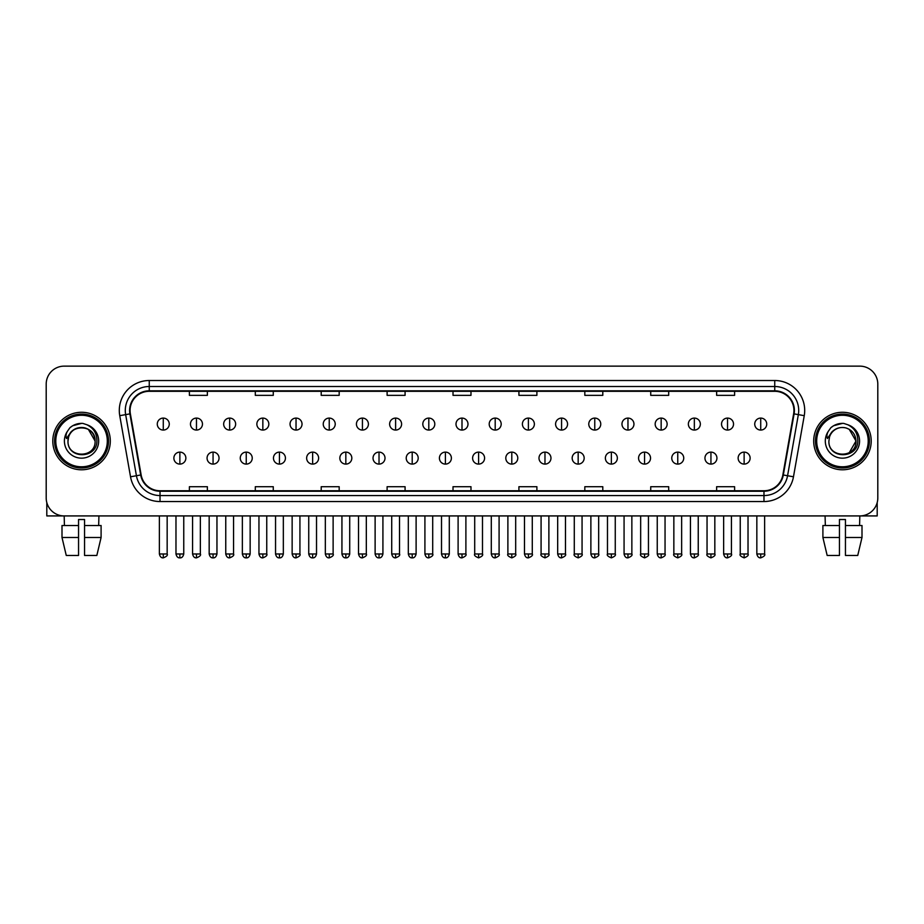 <?xml version="1.0" encoding="UTF-8"?>
<svg xmlns="http://www.w3.org/2000/svg" width="924" height="924" viewBox="0 0 924 924"><rect width="100%" height="100%" fill="white"/><g stroke="black" fill="none" stroke-linecap="round" stroke-linejoin="round"><path stroke-width="1.39" d="M52.795 441.025A28.759 28.759 0 0 0 81.555 469.785A28.759 28.759 0 0 0 110.303 441.025A28.759 28.759 0 0 0 81.555 412.277A28.759 28.759 0 0 0 52.795 441.025A28.759 28.759 0 0 0 81.555 469.785A28.759 28.759 0 0 0 110.303 441.025A28.759 28.759 0 0 0 81.555 412.277A28.759 28.759 0 0 0 52.795 441.025M813.697 441.025A28.759 28.759 0 0 0 842.445 469.785A28.759 28.759 0 0 0 871.205 441.025A28.759 28.759 0 0 0 842.445 412.277A28.759 28.759 0 0 0 813.697 441.025A28.759 28.759 0 0 0 842.445 469.785A28.759 28.759 0 0 0 871.205 441.025A28.759 28.759 0 0 0 842.445 412.277A28.759 28.759 0 0 0 813.697 441.025M130.076 410.475A19.173 19.173 0 0 1 149.249 391.302L774.751 391.302A19.173 19.173 0 0 1 793.635 413.802L782.859 474.913A19.173 19.173 0 0 1 763.975 490.76L160.025 490.76A19.173 19.173 0 0 1 141.141 474.913L130.365 413.802A19.173 19.173 0 0 1 130.076 410.475M129.603 410.475A19.647 19.647 0 0 0 129.903 413.883L140.679 474.994A19.647 19.647 0 0 0 160.025 491.233L763.975 491.233A19.647 19.647 0 0 0 783.321 474.994L794.097 413.883A19.647 19.647 0 0 0 774.751 390.817L149.249 390.817A19.647 19.647 0 0 0 129.603 410.475M119.75 415.673A29.961 29.961 0 0 1 149.249 380.515L774.751 380.515A29.961 29.961 0 0 1 804.25 415.673L793.473 476.784A29.961 29.961 0 0 1 763.975 501.547L160.025 501.547A29.961 29.961 0 0 1 130.527 476.784L119.75 415.673L125.652 414.633A23.966 23.966 0 0 1 149.249 386.509L774.751 386.509A23.966 23.966 0 0 1 798.348 414.633L787.571 475.744A23.966 23.966 0 0 1 763.975 495.553L160.025 495.553A23.966 23.966 0 0 1 136.429 475.744L125.652 414.633A23.966 23.966 0 0 1 125.283 410.475M877.8 384.107A17.972 17.972 0 0 0 859.828 366.135L64.172 366.135A17.972 17.972 0 0 0 46.2 384.107L46.2 497.944A17.972 17.972 0 0 0 64.172 515.927L859.828 515.927A17.972 17.972 0 0 0 877.8 497.944L877.8 384.107L877.8 497.944M783.321 474.994L787.571 475.744L798.348 414.633L804.25 415.673M453.014 391.302L453.014 395.357L470.986 395.357L470.986 391.302M387.11 391.302L387.11 395.357L405.082 395.357L405.082 391.302M321.206 391.302L321.206 395.357L339.177 395.357L339.177 391.302M255.301 391.302L255.301 395.357L273.273 395.357L273.273 391.302M189.397 391.302L189.397 395.357L207.369 395.357L207.369 391.302M518.918 391.302L518.918 395.357L536.89 395.357L536.89 391.302M584.823 391.302L584.823 395.357L602.794 395.357L602.794 391.302M650.727 391.302L650.727 395.357L668.699 395.357L668.699 391.302M716.631 391.302L716.631 395.357L734.603 395.357L734.603 391.302M470.986 490.76L470.986 486.705L453.014 486.705L453.014 490.76M405.082 490.76L405.082 486.705L387.11 486.705L387.11 490.76M339.177 490.76L339.177 486.705L321.206 486.705L321.206 490.76M273.273 490.76L273.273 486.705L255.301 486.705L255.301 490.76M207.369 490.76L207.369 486.705L189.397 486.705L189.397 490.76M536.89 490.76L536.89 486.705L518.918 486.705L518.918 490.76M602.794 490.76L602.794 486.705L584.823 486.705L584.823 490.76M668.699 490.76L668.699 486.705L650.727 486.705L650.727 490.76M734.603 490.76L734.603 486.705L716.631 486.705L716.631 490.76M46.2 384.107L46.2 497.944M859.828 366.135L64.172 366.135M64.437 525.513L64.172 515.927L859.828 515.927L859.563 525.513M163.271 418.087A5.994 5.994 0 0 0 157.276 424.07A5.994 5.994 0 0 0 163.271 430.064A5.994 5.994 0 0 0 169.265 424.07A5.994 5.994 0 0 0 163.271 418.087L163.271 430.064A5.994 5.994 0 0 0 169.265 424.07A5.994 5.994 0 0 0 163.271 418.087M179.868 452.113A5.994 5.994 0 0 0 173.874 458.108A5.994 5.994 0 0 0 179.868 464.102A5.994 5.994 0 0 0 185.863 458.108A5.994 5.994 0 0 0 179.868 452.113L179.868 464.102A5.994 5.994 0 0 0 185.863 458.108A5.994 5.994 0 0 0 179.868 452.113M196.465 418.087A5.994 5.994 0 0 0 190.471 424.07A5.994 5.994 0 0 0 196.465 430.064A5.994 5.994 0 0 0 202.46 424.07A5.994 5.994 0 0 0 196.465 418.087L196.465 430.064A5.994 5.994 0 0 0 202.46 424.07A5.994 5.994 0 0 0 196.465 418.087M229.66 418.087A5.994 5.994 0 0 0 223.666 424.07A5.994 5.994 0 0 0 229.66 430.064A5.994 5.994 0 0 0 235.643 424.07A5.994 5.994 0 0 0 229.66 418.087L229.66 430.064A5.994 5.994 0 0 0 235.643 424.07A5.994 5.994 0 0 0 229.66 418.087M262.843 418.087A5.994 5.994 0 0 0 256.86 424.07A5.994 5.994 0 0 0 262.843 430.064A5.994 5.994 0 0 0 268.838 424.07A5.994 5.994 0 0 0 262.843 418.087L262.843 430.064A5.994 5.994 0 0 0 268.838 424.07A5.994 5.994 0 0 0 262.843 418.087M296.038 418.087A5.994 5.994 0 0 0 290.044 424.07A5.994 5.994 0 0 0 296.038 430.064A5.994 5.994 0 0 0 302.033 424.07A5.994 5.994 0 0 0 296.038 418.087L296.038 430.064A5.994 5.994 0 0 0 302.033 424.07A5.994 5.994 0 0 0 296.038 418.087M213.063 452.113A5.994 5.994 0 0 0 207.068 458.108A5.994 5.994 0 0 0 213.063 464.102A5.994 5.994 0 0 0 219.046 458.108A5.994 5.994 0 0 0 213.063 452.113L213.063 464.102A5.994 5.994 0 0 0 219.046 458.108A5.994 5.994 0 0 0 213.063 452.113M246.246 452.113A5.994 5.994 0 0 0 240.263 458.108A5.994 5.994 0 0 0 246.246 464.102A5.994 5.994 0 0 0 252.24 458.108A5.994 5.994 0 0 0 246.246 452.113L246.246 464.102A5.994 5.994 0 0 0 252.24 458.108A5.994 5.994 0 0 0 246.246 452.113M279.441 452.113A5.994 5.994 0 0 0 273.458 458.108A5.994 5.994 0 0 0 279.441 464.102A5.994 5.994 0 0 0 285.435 458.108A5.994 5.994 0 0 0 279.441 452.113L279.441 464.102A5.994 5.994 0 0 0 285.435 458.108A5.994 5.994 0 0 0 279.441 452.113M46.801 502.552L46.801 515.927L116.297 515.927M877.199 502.552L877.199 515.927L807.703 515.927M108.512 441.025A26.958 26.958 0 0 0 81.555 414.067A26.958 26.958 0 0 0 54.585 441.025A26.958 26.958 0 0 0 81.555 467.994A26.958 26.958 0 0 0 108.512 441.025M107.311 441.025A25.768 25.768 0 0 0 81.555 415.269A25.768 25.768 0 0 0 55.786 441.025A25.768 25.768 0 0 0 81.555 466.793A25.768 25.768 0 0 0 107.311 441.025M68.63 436.96L67.983 441.025C67.244 459.424 96.997 459.089 96.905 441.025C96.962 433.564 93.624 428.135 86.902 424.751L82.848 423.411C77.963 423.123 73.666 424.566 69.935 427.72L67.487 431.219C66.008 433.737 65.673 436.174 66.516 438.53L70.882 432.062C74.936 427.997 79.776 426.657 85.389 428.043A13.548 13.548 0 0 0 68.63 436.96L68.006 441.025C67.175 423.562 95.923 423.562 95.091 441.025C95.923 458.5 67.175 458.5 68.006 441.025C67.175 423.562 95.923 423.562 95.091 441.025C95.923 458.5 67.175 458.5 68.006 441.025L68.63 436.96M95.091 441.025C95.923 458.5 67.175 458.5 68.006 441.025C67.175 458.5 95.923 458.5 95.091 441.025L88.323 429.302L85.389 428.043L88.323 429.302L95.091 441.025L88.323 429.302L85.389 428.043L88.323 429.302L95.091 441.025L88.323 429.302L85.389 428.043L88.323 429.302L95.091 441.025L88.323 429.302L85.389 428.043L88.323 429.302L95.091 441.025C94.675 434.523 91.441 430.191 85.389 428.043M69.97 427.685L72.719 425.733L81.682 423.365L72.719 425.733L69.97 427.685L72.719 425.733L81.682 423.365L72.719 425.733L69.97 427.685L72.719 425.733L81.682 423.365L72.719 425.733L69.97 427.685L72.719 425.733L81.682 423.365L72.719 425.733L69.97 427.685L72.719 425.733L81.682 423.365L72.719 425.733L69.97 427.685L72.719 425.733L81.682 423.365L72.719 425.733L69.97 427.685L72.719 425.733L81.682 423.365M869.415 441.025A26.958 26.958 0 0 0 842.445 414.067A26.958 26.958 0 0 0 815.488 441.025A26.958 26.958 0 0 0 842.445 467.994A26.958 26.958 0 0 0 869.415 441.025M868.214 441.025A25.768 25.768 0 0 0 842.445 415.269A25.768 25.768 0 0 0 816.689 441.025A25.768 25.768 0 0 0 842.445 466.793A25.768 25.768 0 0 0 868.214 441.025M829.533 436.96L828.886 441.025C828.147 459.424 857.899 459.089 857.807 441.025C857.865 433.564 854.527 428.135 847.805 424.751L843.751 423.411C838.865 423.123 834.568 424.566 830.838 427.72L828.389 431.219C826.911 433.737 826.576 436.174 827.419 438.53L831.785 432.062C835.839 427.997 840.678 426.657 846.292 428.043A13.548 13.548 0 0 0 829.533 436.96L828.909 441.025L829.533 436.96M846.292 428.043C852.344 430.191 855.578 434.523 855.994 441.025L849.225 429.302L846.292 428.043L849.225 429.302L855.994 441.025L849.225 429.302L846.292 428.043L849.225 429.302L855.994 441.025L849.225 429.302L846.292 428.043L849.225 429.302L855.994 441.025L849.225 429.302L846.292 428.043L849.225 429.302L846.292 428.043L849.225 429.302L855.994 441.025L849.225 429.302L846.292 428.043L849.225 429.302L855.994 441.025L849.225 452.76L855.994 441.025C856.825 458.5 828.077 458.5 828.909 441.025C828.077 458.5 856.825 458.5 855.994 441.025C856.825 458.5 828.077 458.5 828.909 441.025C828.077 458.5 856.825 458.5 855.994 441.025L849.225 452.76M830.872 427.685L833.621 425.733L842.584 423.365L833.621 425.733L830.872 427.685L833.621 425.733L842.584 423.365L833.621 425.733L830.872 427.685L833.621 425.733L842.584 423.365L833.621 425.733L830.872 427.685L833.621 425.733L842.584 423.365L833.621 425.733L830.872 427.685L833.621 425.733L842.584 423.365L833.621 425.733L830.872 427.685L833.621 425.733L842.584 423.365L833.621 425.733L830.872 427.685L833.621 425.733L842.584 423.365M62 525.513L62 537.491L66.262 555.463L62 537.491L62 525.513L78.552 525.513L78.552 519.519L84.546 519.519L84.546 525.513L101.097 525.513L101.097 537.491L96.835 555.463L101.097 537.491L84.546 537.491L84.546 525.513M98.926 515.927L98.66 525.513M78.552 525.513L78.552 555.463L66.262 555.463M62 537.491L78.552 537.491M96.835 555.463L84.546 555.463L84.546 537.491M822.903 525.513L822.903 537.491L827.165 555.463L822.903 537.491L822.903 525.513L839.454 525.513L839.454 519.519L845.448 519.519L845.448 525.513L862 525.513L862 537.491L857.738 555.463L862 537.491L845.448 537.491L845.448 525.513M839.454 525.513L839.454 555.463L827.165 555.463M822.903 537.491L839.454 537.491M857.738 555.463L845.448 555.463L845.448 537.491M825.074 515.927L825.34 525.513M329.233 418.087A5.994 5.994 0 0 0 323.238 424.07A5.994 5.994 0 0 0 329.233 430.064A5.994 5.994 0 0 0 335.227 424.07A5.994 5.994 0 0 0 329.233 418.087L329.233 430.064A5.994 5.994 0 0 0 335.227 424.07A5.994 5.994 0 0 0 329.233 418.087M362.427 418.087A5.994 5.994 0 0 0 356.433 424.07A5.994 5.994 0 0 0 362.427 430.064A5.994 5.994 0 0 0 368.41 424.07A5.994 5.994 0 0 0 362.427 418.087L362.427 430.064A5.994 5.994 0 0 0 368.41 424.07A5.994 5.994 0 0 0 362.427 418.087M395.611 418.087A5.994 5.994 0 0 0 389.628 424.07A5.994 5.994 0 0 0 395.611 430.064A5.994 5.994 0 0 0 401.605 424.07A5.994 5.994 0 0 0 395.611 418.087L395.611 430.064A5.994 5.994 0 0 0 401.605 424.07A5.994 5.994 0 0 0 395.611 418.087M312.635 452.113A5.994 5.994 0 0 0 306.641 458.108A5.994 5.994 0 0 0 312.635 464.102A5.994 5.994 0 0 0 318.63 458.108A5.994 5.994 0 0 0 312.635 452.113L312.635 464.102A5.994 5.994 0 0 0 318.63 458.108A5.994 5.994 0 0 0 312.635 452.113M345.83 452.113A5.994 5.994 0 0 0 339.836 458.108A5.994 5.994 0 0 0 345.83 464.102A5.994 5.994 0 0 0 351.825 458.108A5.994 5.994 0 0 0 345.83 452.113L345.83 464.102A5.994 5.994 0 0 0 351.825 458.108A5.994 5.994 0 0 0 345.83 452.113M379.025 452.113A5.994 5.994 0 0 0 373.03 458.108A5.994 5.994 0 0 0 379.025 464.102A5.994 5.994 0 0 0 385.008 458.108A5.994 5.994 0 0 0 379.025 452.113L379.025 464.102A5.994 5.994 0 0 0 385.008 458.108A5.994 5.994 0 0 0 379.025 452.113M428.805 418.087A5.994 5.994 0 0 0 422.811 424.07A5.994 5.994 0 0 0 428.805 430.064A5.994 5.994 0 0 0 434.8 424.07A5.994 5.994 0 0 0 428.805 418.087L428.805 430.064A5.994 5.994 0 0 0 434.8 424.07A5.994 5.994 0 0 0 428.805 418.087M462 418.087A5.994 5.994 0 0 0 456.006 424.07A5.994 5.994 0 0 0 462 430.064A5.994 5.994 0 0 0 467.994 424.07A5.994 5.994 0 0 0 462 418.087L462 430.064A5.994 5.994 0 0 0 467.994 424.07A5.994 5.994 0 0 0 462 418.087M495.195 418.087A5.994 5.994 0 0 0 489.2 424.07A5.994 5.994 0 0 0 495.195 430.064A5.994 5.994 0 0 0 501.189 424.07A5.994 5.994 0 0 0 495.195 418.087L495.195 430.064A5.994 5.994 0 0 0 501.189 424.07A5.994 5.994 0 0 0 495.195 418.087M528.389 418.087A5.994 5.994 0 0 0 522.395 424.07A5.994 5.994 0 0 0 528.389 430.064A5.994 5.994 0 0 0 534.372 424.07A5.994 5.994 0 0 0 528.389 418.087L528.389 430.064A5.994 5.994 0 0 0 534.372 424.07A5.994 5.994 0 0 0 528.389 418.087M561.573 418.087A5.994 5.994 0 0 0 555.59 424.07A5.994 5.994 0 0 0 561.573 430.064A5.994 5.994 0 0 0 567.567 424.07A5.994 5.994 0 0 0 561.573 418.087L561.573 430.064A5.994 5.994 0 0 0 567.567 424.07A5.994 5.994 0 0 0 561.573 418.087M412.208 452.113A5.994 5.994 0 0 0 406.225 458.108A5.994 5.994 0 0 0 412.208 464.102A5.994 5.994 0 0 0 418.202 458.108A5.994 5.994 0 0 0 412.208 452.113L412.208 464.102A5.994 5.994 0 0 0 418.202 458.108A5.994 5.994 0 0 0 412.208 452.113M445.403 452.113A5.994 5.994 0 0 0 439.408 458.108A5.994 5.994 0 0 0 445.403 464.102A5.994 5.994 0 0 0 451.397 458.108A5.994 5.994 0 0 0 445.403 452.113L445.403 464.102A5.994 5.994 0 0 0 451.397 458.108A5.994 5.994 0 0 0 445.403 452.113M478.597 452.113A5.994 5.994 0 0 0 472.603 458.108A5.994 5.994 0 0 0 478.597 464.102A5.994 5.994 0 0 0 484.592 458.108A5.994 5.994 0 0 0 478.597 452.113L478.597 464.102A5.994 5.994 0 0 0 484.592 458.108A5.994 5.994 0 0 0 478.597 452.113M511.792 452.113A5.994 5.994 0 0 0 505.798 458.108A5.994 5.994 0 0 0 511.792 464.102A5.994 5.994 0 0 0 517.775 458.108A5.994 5.994 0 0 0 511.792 452.113L511.792 464.102A5.994 5.994 0 0 0 517.775 458.108A5.994 5.994 0 0 0 511.792 452.113M544.975 452.113A5.994 5.994 0 0 0 538.992 458.108A5.994 5.994 0 0 0 544.975 464.102A5.994 5.994 0 0 0 550.97 458.108A5.994 5.994 0 0 0 544.975 452.113L544.975 464.102A5.994 5.994 0 0 0 550.97 458.108A5.994 5.994 0 0 0 544.975 452.113M594.767 418.087A5.994 5.994 0 0 0 588.773 424.07A5.994 5.994 0 0 0 594.767 430.064A5.994 5.994 0 0 0 600.762 424.07A5.994 5.994 0 0 0 594.767 418.087L594.767 430.064A5.994 5.994 0 0 0 600.762 424.07A5.994 5.994 0 0 0 594.767 418.087M627.962 418.087A5.994 5.994 0 0 0 621.967 424.07A5.994 5.994 0 0 0 627.962 430.064A5.994 5.994 0 0 0 633.956 424.07A5.994 5.994 0 0 0 627.962 418.087L627.962 430.064A5.994 5.994 0 0 0 633.956 424.07A5.994 5.994 0 0 0 627.962 418.087M661.157 418.087A5.994 5.994 0 0 0 655.162 424.07A5.994 5.994 0 0 0 661.157 430.064A5.994 5.994 0 0 0 667.14 424.07A5.994 5.994 0 0 0 661.157 418.087L661.157 430.064A5.994 5.994 0 0 0 667.14 424.07A5.994 5.994 0 0 0 661.157 418.087M694.34 418.087A5.994 5.994 0 0 0 688.357 424.07A5.994 5.994 0 0 0 694.34 430.064A5.994 5.994 0 0 0 700.334 424.07A5.994 5.994 0 0 0 694.34 418.087L694.34 430.064A5.994 5.994 0 0 0 700.334 424.07A5.994 5.994 0 0 0 694.34 418.087M727.534 418.087A5.994 5.994 0 0 0 721.54 424.07A5.994 5.994 0 0 0 727.534 430.064A5.994 5.994 0 0 0 733.529 424.07A5.994 5.994 0 0 0 727.534 418.087L727.534 430.064A5.994 5.994 0 0 0 733.529 424.07A5.994 5.994 0 0 0 727.534 418.087M760.729 418.087A5.994 5.994 0 0 0 754.735 424.07A5.994 5.994 0 0 0 760.729 430.064A5.994 5.994 0 0 0 766.724 424.07A5.994 5.994 0 0 0 760.729 418.087L760.729 430.064A5.994 5.994 0 0 0 766.724 424.07A5.994 5.994 0 0 0 760.729 418.087M578.17 452.113A5.994 5.994 0 0 0 572.175 458.108A5.994 5.994 0 0 0 578.17 464.102A5.994 5.994 0 0 0 584.164 458.108A5.994 5.994 0 0 0 578.17 452.113L578.17 464.102A5.994 5.994 0 0 0 584.164 458.108A5.994 5.994 0 0 0 578.17 452.113M611.365 452.113A5.994 5.994 0 0 0 605.37 458.108A5.994 5.994 0 0 0 611.365 464.102A5.994 5.994 0 0 0 617.359 458.108A5.994 5.994 0 0 0 611.365 452.113L611.365 464.102A5.994 5.994 0 0 0 617.359 458.108A5.994 5.994 0 0 0 611.365 452.113M644.559 452.113A5.994 5.994 0 0 0 638.565 458.108A5.994 5.994 0 0 0 644.559 464.102A5.994 5.994 0 0 0 650.542 458.108A5.994 5.994 0 0 0 644.559 452.113L644.559 464.102A5.994 5.994 0 0 0 650.542 458.108A5.994 5.994 0 0 0 644.559 452.113M677.754 452.113A5.994 5.994 0 0 0 671.76 458.108A5.994 5.994 0 0 0 677.754 464.102A5.994 5.994 0 0 0 683.737 458.108A5.994 5.994 0 0 0 677.754 452.113L677.754 464.102A5.994 5.994 0 0 0 683.737 458.108A5.994 5.994 0 0 0 677.754 452.113M710.937 452.113A5.994 5.994 0 0 0 704.954 458.108A5.994 5.994 0 0 0 710.937 464.102A5.994 5.994 0 0 0 716.932 458.108A5.994 5.994 0 0 0 710.937 452.113L710.937 464.102A5.994 5.994 0 0 0 716.932 458.108A5.994 5.994 0 0 0 710.937 452.113M744.132 452.113A5.994 5.994 0 0 0 738.137 458.108A5.994 5.994 0 0 0 744.132 464.102A5.994 5.994 0 0 0 750.126 458.108A5.994 5.994 0 0 0 744.132 452.113L744.132 464.102A5.994 5.994 0 0 0 750.126 458.108A5.994 5.994 0 0 0 744.132 452.113M774.751 380.515L774.751 390.817M125.652 414.633L129.903 413.883M160.025 501.547L160.025 491.233M763.975 491.233L763.975 501.547M130.527 476.784L140.679 474.994M794.097 413.883L798.348 414.633M149.249 380.515L149.249 390.817M787.571 475.744L793.473 476.784M163.271 553.973L159.378 553.973C160.06 556.745 161.353 558.038 163.271 557.865L163.271 553.973L167.163 553.973L167.163 515.927M179.868 553.973L175.976 553.973C176.657 556.745 177.951 558.038 179.868 557.865L179.868 553.973L183.761 553.973L183.761 515.927M196.465 553.973L192.573 553.973C193.243 556.745 194.548 558.038 196.465 557.865L196.465 553.973L200.358 553.973L200.358 515.927M229.66 553.973L225.756 553.973C226.438 556.745 227.743 558.038 229.66 557.865L229.66 553.973L233.553 553.973L233.553 515.927M262.843 553.973L258.951 553.973C259.632 556.745 260.926 558.038 262.843 557.865L262.843 553.973L266.747 553.973L266.747 515.927M296.038 553.973L292.146 553.973C292.827 556.745 294.121 558.038 296.038 557.865L296.038 553.973L299.93 553.973L299.93 515.927M213.063 553.973L209.171 553.973C209.84 556.745 211.146 558.038 213.063 557.865L213.063 553.973L216.955 553.973L216.955 515.927M246.246 553.973L242.354 553.973C243.035 556.745 244.34 558.038 246.246 557.865L246.246 553.973L250.15 553.973L250.15 515.927M279.441 553.973L275.548 553.973C276.23 556.745 277.523 558.038 279.441 557.865L279.441 553.973L283.333 553.973L283.333 515.927M67.487 431.219A17.14 17.14 0 0 0 81.555 458.165A17.14 17.14 0 0 0 86.902 424.751M828.389 431.219A17.14 17.14 0 0 0 842.445 458.165A17.14 17.14 0 0 0 847.805 424.751M329.233 553.973L325.34 553.973C326.022 556.745 327.315 558.038 329.233 557.865L329.233 553.973L333.125 553.973L333.125 515.927M362.427 553.973L358.524 553.973C359.205 556.745 360.51 558.038 362.427 557.865L362.427 553.973L366.32 553.973L366.32 515.927M395.611 553.973L391.718 553.973C392.4 556.745 393.705 558.038 395.611 557.865L395.611 553.973L399.514 553.973L399.514 515.927M312.635 553.973L308.743 553.973C309.424 556.745 310.718 558.038 312.635 557.865L312.635 553.973L316.528 553.973L316.528 515.927M345.83 553.973L341.938 553.973C342.608 556.745 343.913 558.038 345.83 557.865L345.83 553.973L349.722 553.973L349.722 515.927M379.025 553.973L375.121 553.973C375.802 556.745 377.108 558.038 379.025 557.865L379.025 553.973L382.917 553.973L382.917 515.927M428.805 553.973L424.913 553.973C425.594 556.745 426.888 558.038 428.805 557.865L428.805 553.973L432.698 553.973L432.698 515.927M462 553.973L458.108 553.973C458.789 556.745 460.083 558.038 462 557.865L462 553.973L465.892 553.973L465.892 515.927M495.195 553.973L491.302 553.973C491.972 556.745 493.277 558.038 495.195 557.865L495.195 553.973L499.087 553.973L499.087 515.927M528.389 553.973L524.486 553.973C525.167 556.745 526.472 558.038 528.389 557.865L528.389 553.973L532.282 553.973L532.282 515.927M561.573 553.973L557.68 553.973C558.362 556.745 559.655 558.038 561.573 557.865L561.573 553.973L565.476 553.973L565.476 515.927M412.208 553.973L408.316 553.973C408.997 556.745 410.291 558.038 412.208 557.865L412.208 553.973L416.112 553.973L416.112 515.927M445.403 553.973L441.51 553.973C442.192 556.745 443.485 558.038 445.403 557.865L445.403 553.973L449.295 553.973L449.295 515.927M478.597 553.973L474.705 553.973C473.908 555.208 475.213 556.514 478.597 557.865L478.597 553.973L482.49 553.973L482.49 515.927M511.792 553.973L507.888 553.973C507.103 555.208 508.396 556.514 511.792 557.865L511.792 553.973L515.684 553.973L515.684 515.927M544.975 553.973L541.083 553.973C540.297 555.208 541.591 556.514 544.975 557.865L544.975 553.973L548.879 553.973L548.879 515.927M594.767 553.973L590.875 553.973C591.556 556.745 592.85 558.038 594.767 557.865L594.767 553.973L598.66 553.973L598.66 515.927M627.962 553.973L624.07 553.973C624.751 556.745 626.045 558.038 627.962 557.865L627.962 553.973L631.854 553.973L631.854 515.927M661.157 553.973L657.253 553.973C657.934 556.745 659.239 558.038 661.157 557.865L661.157 553.973L665.049 553.973L665.049 515.927M694.34 553.973L690.447 553.973C691.129 556.745 692.423 558.038 694.34 557.865L694.34 553.973L698.244 553.973L698.244 515.927M727.534 553.973L723.642 553.973C724.324 556.745 725.617 558.038 727.534 557.865L727.534 553.973L731.427 553.973L731.427 515.927M760.729 553.973L756.837 553.973C757.518 556.745 758.812 558.038 760.729 557.865L760.729 553.973L764.622 553.973L764.622 515.927M578.17 553.973L574.278 553.973C573.492 555.208 574.786 556.514 578.17 557.865L578.17 553.973L582.062 553.973L582.062 515.927M611.365 553.973L607.472 553.973C606.675 555.208 607.98 556.514 611.365 557.865L611.365 553.973L615.257 553.973L615.257 515.927M644.559 553.973L640.667 553.973C639.87 555.208 641.175 556.514 644.559 557.865L644.559 553.973L648.452 553.973L648.452 515.927M677.754 553.973L673.85 553.973C673.065 555.208 674.358 556.514 677.754 557.865L677.754 553.973L681.646 553.973L681.646 515.927M710.937 553.973L707.045 553.973C706.259 555.208 707.553 556.514 710.937 557.865L710.937 553.973L714.829 553.973L714.829 515.927M744.132 553.973L740.24 553.973C739.443 555.208 740.748 556.514 744.132 557.865L744.132 553.973L748.024 553.973L748.024 515.927M159.378 553.973L159.378 515.927M167.163 553.973C167.96 555.208 166.655 556.514 163.271 557.865M175.976 553.973L175.976 515.927M183.761 553.973C183.079 556.745 181.785 558.038 179.868 557.865M192.573 553.973L192.573 515.927M200.358 553.973C201.143 555.208 199.85 556.514 196.465 557.865M225.756 553.973L225.756 515.927M233.553 553.973C234.338 555.208 233.044 556.514 229.66 557.865M258.951 553.973L258.951 515.927M266.747 553.973C267.533 555.208 266.239 556.514 262.843 557.865M292.146 553.973L292.146 515.927M299.93 553.973C300.727 555.208 299.422 556.514 296.038 557.865M209.171 553.973L209.171 515.927M216.955 553.973C216.274 556.745 214.98 558.038 213.063 557.865M242.354 553.973L242.354 515.927M250.15 553.973C249.468 556.745 248.163 558.038 246.246 557.865M275.548 553.973L275.548 515.927M283.333 553.973C282.663 556.745 281.358 558.038 279.441 557.865M325.34 553.973L325.34 515.927M333.125 553.973C333.911 555.208 332.617 556.514 329.233 557.865M358.524 553.973L358.524 515.927M366.32 553.973C367.105 555.208 365.812 556.514 362.427 557.865M391.718 553.973L391.718 515.927M399.514 553.973C400.3 555.208 399.006 556.514 395.611 557.865M308.743 553.973L308.743 515.927M316.528 553.973C315.846 556.745 314.553 558.038 312.635 557.865M341.938 553.973L341.938 515.927M349.722 553.973C349.041 556.745 347.747 558.038 345.83 557.865M375.121 553.973L375.121 515.927M382.917 553.973C382.236 556.745 380.931 558.038 379.025 557.865M424.913 553.973L424.913 515.927M432.698 553.973C433.495 555.208 432.189 556.514 428.805 557.865M458.108 553.973L458.108 515.927M465.892 553.973C466.689 555.208 465.384 556.514 462 557.865M491.302 553.973L491.302 515.927M499.087 553.973C499.872 555.208 498.579 556.514 495.195 557.865M524.486 553.973L524.486 515.927M532.282 553.973C533.067 555.208 531.774 556.514 528.389 557.865M557.68 553.973L557.68 515.927M565.476 553.973C566.262 555.208 564.968 556.514 561.573 557.865M408.316 553.973L408.316 515.927M416.112 553.973C415.43 556.745 414.125 558.038 412.208 557.865M441.51 553.973L441.51 515.927M449.295 553.973C448.614 556.745 447.32 558.038 445.403 557.865M474.705 553.973L474.705 515.927M482.49 553.973C483.275 555.208 481.982 556.514 478.597 557.865M507.888 553.973L507.888 515.927M515.684 553.973C516.47 555.208 515.176 556.514 511.792 557.865M541.083 553.973L541.083 515.927M548.879 553.973C549.664 555.208 548.371 556.514 544.975 557.865M590.875 553.973L590.875 515.927M598.66 553.973C599.457 555.208 598.151 556.514 594.767 557.865M624.07 553.973L624.07 515.927M631.854 553.973C632.64 555.208 631.346 556.514 627.962 557.865M657.253 553.973L657.253 515.927M665.049 553.973C665.834 555.208 664.541 556.514 661.157 557.865M690.447 553.973L690.447 515.927M698.244 553.973C699.029 555.208 697.736 556.514 694.34 557.865M723.642 553.973L723.642 515.927M731.427 553.973C732.224 555.208 730.919 556.514 727.534 557.865M756.837 553.973L756.837 515.927M764.622 553.973C765.419 555.208 764.113 556.514 760.729 557.865M574.278 553.973L574.278 515.927M582.062 553.973C582.859 555.208 581.554 556.514 578.17 557.865M607.472 553.973L607.472 515.927M615.257 553.973C616.054 555.208 614.749 556.514 611.365 557.865M640.667 553.973L640.667 515.927M648.452 553.973C649.237 555.208 647.943 556.514 644.559 557.865M673.85 553.973L673.85 515.927M681.646 553.973C682.432 555.208 681.138 556.514 677.754 557.865M707.045 553.973L707.045 515.927M714.829 553.973C715.626 555.208 714.333 556.514 710.937 557.865M740.24 553.973L740.24 515.927M748.024 553.973C748.821 555.208 747.516 556.514 744.132 557.865"/></g></svg>

